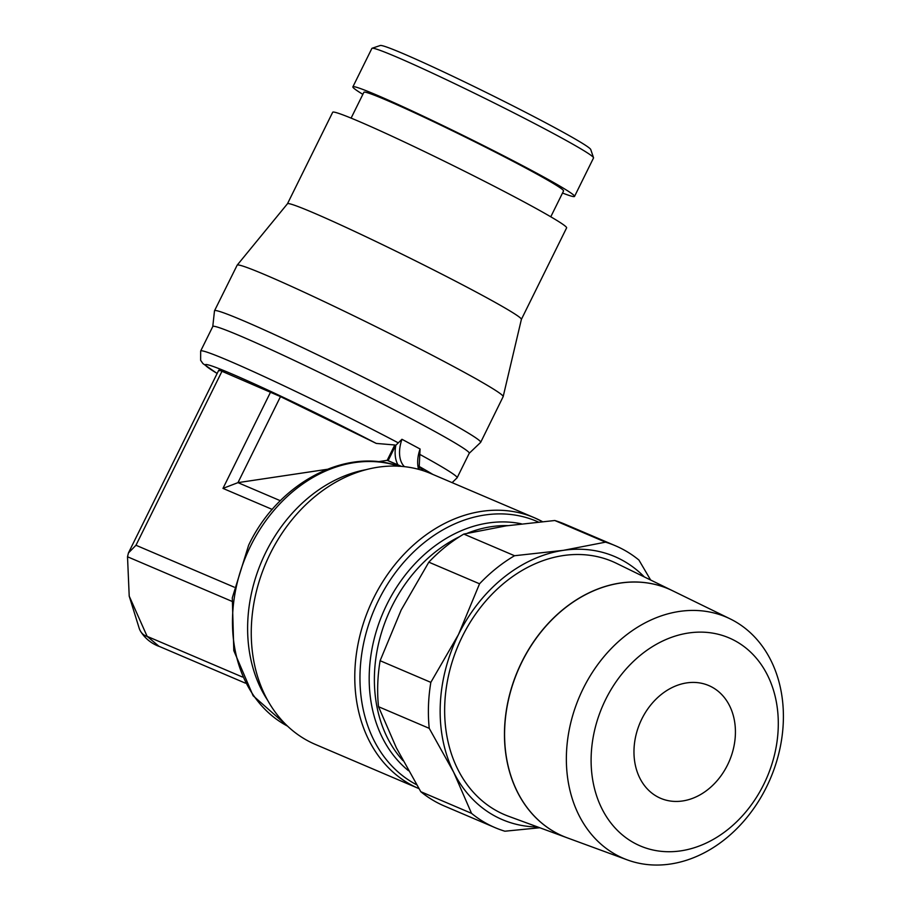 <?xml version="1.0" encoding="UTF-8"?>
<svg xmlns="http://www.w3.org/2000/svg" width="910" height="910" viewBox="0 0 910 910"><rect width="100%" height="100%" fill="white"/><g stroke="black" fill="none" stroke-linecap="round" stroke-linejoin="round"><path stroke-width="1.36" d="M401.481 466.364L388.115 460.688L395.645 445.445L401.947 439.28L420.079 449.005L419.078 469.458M217.137 373.498L202.941 363.59L200.644 360.314L200.666 351.021L212.792 326.497A143.041 6.131 26.3 0 1 286.786 356.925A143.041 6.131 26.3 0 1 421.307 424.128A143.041 6.131 26.3 0 1 469.253 453.248L457.127 477.773A143.041 6.131 26.3 0 0 419.555 454.261M212.769 326.542L214.487 310.867A148.455 6.37 26.3 0 1 214.521 310.765A148.455 6.37 26.3 0 1 291.325 342.353A148.455 6.37 26.3 0 1 430.93 412.093A148.455 6.37 26.3 0 1 480.685 442.317A148.455 6.37 26.3 0 1 480.628 442.397L469.23 453.294M214.521 310.765L237.146 265.197A148.353 6.37 26.3 0 1 237.18 265.14A148.353 6.37 26.3 0 1 314.496 297.035A148.353 6.37 26.3 0 1 453.43 366.457A148.353 6.37 26.3 0 1 503.173 396.601A148.353 6.37 26.3 0 1 503.15 396.658L480.685 442.317M237.18 265.14L287.48 203.738A130.471 5.596 26.3 0 1 355.469 231.788A130.471 5.596 26.3 0 1 477.659 292.838A130.471 5.596 26.3 0 1 521.396 319.342L503.173 396.601M287.469 203.76L332.685 112.271A130.471 5.596 26.3 0 1 400.184 140.026A130.471 5.596 26.3 0 1 522.886 201.315A130.471 5.596 26.3 0 1 566.611 227.875L521.396 319.376M395.645 445.445A142.426 6.108 -153.7 0 0 394.769 444.979L376.274 443.42L280.485 396.612L237.965 482.641L280.325 500.716M423.65 470.845L418.543 466.341M394.769 444.979L387.171 460.346L388.115 460.688M145.634 635.851A27.38 16.664 118.2 0 1 140.709 631.529A27.38 16.664 118.2 0 1 139.128 628.059L129.163 595.993L147.136 636.363A27.38 16.664 118.2 0 1 145.634 635.851M129.209 596.05L127.514 556.772L128.435 552.962L135.977 545.261L234.154 587.143M242.379 676.994L147.136 636.363L158.954 646.271L245.393 683.148M219.469 370.768C218.036 369.79 218.878 369.972 221.983 371.28L135.977 545.261M280.496 396.612L220.971 370.848M377.946 461.723L387.171 460.346L401.242 466.352M270.6 392.028L222.973 488.397L237.965 482.641L327.031 469.332M267.745 700.472L267.142 699.54A141.607 112.18 -66.9 0 1 261.625 561.436A141.607 112.18 -66.9 0 1 365.137 469.844L366.229 469.628M418.918 788.606L315.315 744.403A147.227 116.628 -66.9 0 1 307.921 740.854A147.227 116.628 -66.9 0 1 267.915 558.49A147.227 116.628 -66.9 0 1 430.862 473.575L534.386 517.745A147.227 116.628 -66.9 0 1 541.791 521.293M495.074 827.645L444.353 806.01A153.255 121.405 -66.9 0 1 436.652 802.313A153.255 121.405 -66.9 0 1 420.784 791.689L471.516 813.335A153.255 121.405 113.1 0 0 487.373 823.948A153.255 121.405 113.1 0 0 495.074 827.645A153.255 121.405 113.1 0 0 504.891 831.217L539.789 827.747M537.673 826.974A143.041 113.318 -66.9 0 1 495.211 816.213A143.041 113.318 -66.9 0 1 453.68 772.249A143.041 113.318 -66.9 0 1 458.503 634.497A143.041 113.318 -66.9 0 1 563.347 550.345A143.041 113.318 -66.9 0 1 621.848 559.991A143.041 113.318 -66.9 0 1 644.337 576.94M650.65 580.034L638.922 560.048A153.255 121.405 113.1 0 0 623.054 549.424A153.255 121.405 113.1 0 0 615.353 545.727A153.255 121.405 113.1 0 0 605.537 542.155L554.804 520.509A153.255 121.405 -66.9 0 1 564.632 524.08L615.353 545.727M556.26 832.912A134.418 106.493 -66.9 0 0 567.032 837.757L508.644 816.304A137.615 109.018 -66.9 0 1 497.611 811.356A137.615 109.018 -66.9 0 1 461.404 638.376A137.615 109.018 -66.9 0 1 616.548 563.37L672.388 590.647M556.203 832.889A134.418 106.493 -66.9 0 1 520.27 665.108A134.418 106.493 -66.9 0 1 670.488 589.748M730.173 618.88L672.501 590.704A134.418 106.481 113.1 0 0 520.952 663.97A134.418 106.481 113.1 0 0 556.317 832.934A134.418 106.481 113.1 0 0 567.089 837.78L627.343 859.904A131.131 103.888 -66.9 0 1 616.832 855.184A131.131 103.888 -66.9 0 1 582.332 690.349A131.131 103.888 -66.9 0 1 730.173 618.88A131.131 103.888 -66.9 0 1 732.925 620.29A131.131 103.888 -66.9 0 1 769.655 780.291A131.131 103.888 -66.9 0 1 627.343 859.904M734.757 640.629A113.09 89.59 -66.9 0 1 763.786 784.306A113.09 89.59 -66.9 0 1 634.634 843.217A113.09 89.59 -66.9 0 1 605.616 699.54A113.09 89.59 -66.9 0 1 734.757 640.629M657.566 796.83A61.3 48.56 -66.9 0 1 640.902 720.902A61.3 48.56 -66.9 0 1 708.754 685.548A61.3 48.56 -66.9 0 1 711.836 687.027A61.3 48.56 -66.9 0 1 728.489 762.955A61.3 48.56 -66.9 0 1 660.637 798.309A61.3 48.56 -66.9 0 1 657.566 796.83M605.537 542.155L563.347 550.345L514.548 555.726A153.255 121.405 113.1 0 0 479.547 583.799L458.503 634.497L430.839 682.363A153.255 121.405 113.1 0 0 429.236 728.341L453.68 772.249L471.516 813.335M429.236 728.341L378.503 706.695A153.255 121.405 -66.9 0 1 380.118 660.717L430.839 682.363M479.547 583.799L428.826 562.164A153.255 121.405 -66.9 0 1 463.816 534.079L514.548 555.726M420.784 791.689L396.339 747.781L378.503 706.695M380.118 660.717L401.162 610.03L428.826 562.164M463.816 534.079L506.005 525.878L554.804 520.509M351.101 118.118L363.875 92.285A111.361 4.777 26.3 0 1 421.478 115.979A111.361 4.777 26.3 0 1 526.219 168.293A111.361 4.777 26.3 0 1 563.54 190.975L550.777 216.796M362.851 94.356A123.624 5.301 26.3 0 1 352.875 86.859A123.624 5.301 26.3 0 1 416.837 113.159A123.624 5.301 26.3 0 1 533.101 171.239A123.624 5.301 26.3 0 1 574.54 196.401A123.624 5.301 26.3 0 1 562.528 193.034M352.875 86.859L371.872 48.423A123.624 5.301 26.3 0 1 372.076 48.264A123.624 5.301 26.3 0 1 437.994 75.735A123.624 5.301 26.3 0 1 552.097 132.803A123.624 5.301 26.3 0 1 593.525 157.714A123.624 5.301 26.3 0 1 593.525 157.965L574.54 196.401M372.076 48.264L380.278 45.5A117.492 5.039 26.3 0 1 442.931 71.606A117.492 5.039 26.3 0 1 551.369 125.842A117.492 5.039 26.3 0 1 590.749 149.524L593.525 157.714M420.079 449.005A31.236 19.019 -61.8 0 0 418.577 469.321M401.947 439.28A31.236 19.019 -61.8 0 0 404.415 466.648M200.666 351.021A143.041 6.131 26.3 0 1 228.876 360.792A143.041 6.131 26.3 0 1 397.909 442.658M217.16 373.453A132.815 5.699 26.3 0 1 231.493 373.783A132.815 5.699 26.3 0 1 376.274 443.42M418.52 466.091A132.815 5.699 26.3 0 1 432.841 474.417M395.85 445.183A34.5 20.998 -61.8 0 0 397.988 464.896M127.514 556.772L231.845 601.294M222.973 488.397L272.249 509.429M398.91 466.318C345.823 446.742 277.959 483.244 248.623 545.226L232.3 597.813L233.802 650.627L253.117 695.752L287.571 726.146A141.607 112.18 -66.9 0 1 286.98 725.827A141.607 112.18 -66.9 0 1 250.637 545.92A141.607 112.18 -66.9 0 1 398.432 466.17M418.85 788.572A147.227 116.628 -66.9 0 1 411.445 785.023A147.227 116.628 -66.9 0 1 373.669 597.984A147.227 116.628 -66.9 0 1 534.386 517.745L542.337 521.578M416.609 784.75A144.861 114.751 -66.9 0 1 415.722 784.272A144.861 114.751 -66.9 0 1 378.549 600.247A144.861 114.751 -66.9 0 1 538.22 521.965M408.476 770.69A138.24 109.519 -66.9 0 1 386.932 604.32A138.24 109.519 -66.9 0 1 521.35 523.807M402.959 760.612A135.874 107.642 -66.9 0 1 391.812 606.595A135.874 107.642 -66.9 0 1 459.573 536.673M467.353 533.237A135.874 107.642 -66.9 0 1 507.837 525.616M452.134 482.641L457.127 477.773M140.709 631.529C144.77 637.921 150.321 642.653 157.362 645.725L160.171 646.794M218.775 370.165L128.435 552.962"/></g></svg>
